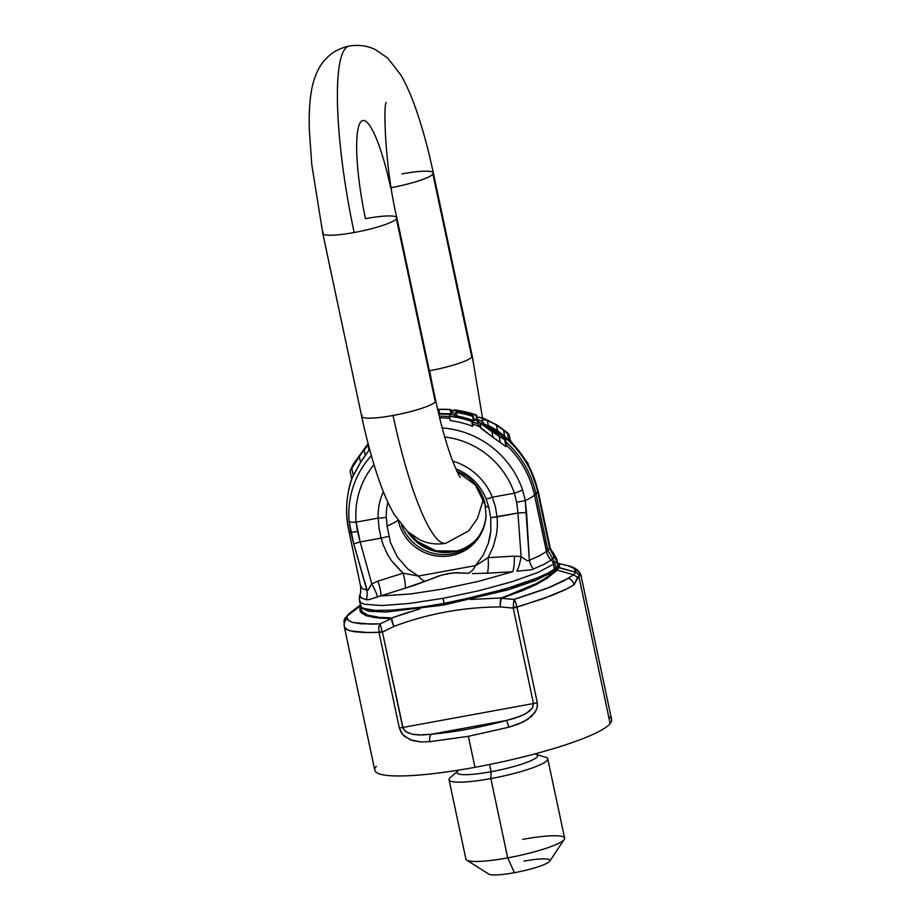<?xml version="1.0" encoding="UTF-8"?>
<svg xmlns="http://www.w3.org/2000/svg" width="921" height="921" viewBox="0 0 921 921"><rect width="100%" height="100%" fill="white"/><g stroke="black" fill="none" stroke-linecap="round" stroke-linejoin="round"><path stroke-width="1.38" d="M457.092 471.587L475.455 485.079L485.125 504.8A79.885 12.065 -12 0 0 488.844 507.413L486.104 498.906A52.347 50.851 -140.8 0 0 455.837 468.835A52.347 50.851 39.2 0 1 486.104 498.906A8.404 0.99 -21.7 0 0 492.321 497.213A59.888 58.184 -140.8 0 0 452.648 461.076A59.888 58.184 39.2 0 1 492.321 497.213A8.404 0.99 158.3 0 1 486.104 498.906L488.844 507.413A79.885 12.065 168 0 1 485.125 504.8A79.885 12.065 168 0 1 485.091 504.271A44.945 43.667 -140.8 0 0 456.908 471.184M387.937 502.348A52.347 50.851 -140.8 0 0 386.325 517.176L387.073 526.041A79.885 12.065 -12 0 0 397.953 520.33A79.885 12.065 168 0 1 387.073 526.041L386.325 517.176A8.404 1.508 177.8 0 1 378.163 518.109L379.049 528.159L381.087 538.106L360.18 541.928L357.521 531.359L350.901 532.557L349.163 521.608A90.327 87.76 39.2 0 1 371.359 455.699A90.327 87.76 -140.8 0 0 349.163 521.608L353.779 544.081A8.404 0.587 -14.7 0 1 360.18 541.928A8.404 0.587 165.3 0 0 353.779 544.081L350.901 532.557L357.521 531.359L356.093 522.149A8.404 1.451 175.1 0 1 349.163 521.608A8.404 1.451 -4.9 0 0 356.093 522.149L360.18 541.928L371.785 583.914L360.18 541.928L381.087 538.106L383.228 545.013L381.087 538.106L388.823 536.356L381.087 538.106L379.049 528.159L378.163 518.109A8.404 1.508 -2.2 0 0 386.325 517.176A52.347 50.851 39.2 0 1 387.937 502.348M556.768 558.667L557.631 565.931L555.927 568.004L548.168 573.012L538.935 577.386L505.192 589.037L457.599 600.734L444.118 603.347L443.013 598.328L444.083 603.359L479.887 595.749L512.939 586.7L533.305 579.677L548.168 573.012L554.442 569.04L553.429 564.239L537.829 572.54L511.811 581.773L478.747 590.764L443.013 598.328L409.189 603.497L381.835 605.558L364.497 604.257L360.364 602.38L359.466 599.755A8.404 8.289 13.9 0 1 359.892 594.989A16.82 16.601 -166.5 0 0 360.629 592.675A16.82 16.601 13.5 0 1 359.892 594.989L359.869 595.07A16.82 16.59 -167.5 0 0 360.675 592.468A16.82 16.59 12.5 0 1 359.869 595.07L361.113 597.856L366.19 599.732A16.82 15.715 101.5 0 0 366.834 590.062L353.779 544.081L367.111 590.292L368.481 589.521L371.785 583.914L377.955 581.105L403.133 573.173L391.632 560.901L387.753 554.81L383.228 545.013L387.753 554.81L391.632 560.901L401.165 571.504L403.133 573.173L418.433 576.051L407.888 569.028L397.412 557.101L390.492 542.63L387.073 526.041L390.492 542.63L397.412 557.101L407.888 569.028L418.433 576.051L403.133 573.173L377.955 581.105L371.785 583.914L367.94 590.177L363.91 589.256L366.834 590.062A16.82 15.715 -78.5 0 1 366.19 599.732L369.885 599.41L377.334 596.762A16.82 2.579 59.7 0 0 371.785 583.914A16.82 2.579 -120.3 0 1 377.334 596.762L380.81 595.864A16.82 2.901 70.9 0 0 377.955 581.105A16.82 2.901 -109.1 0 1 380.81 595.864L405.136 588.197A16.82 2.97 74.2 0 0 403.133 573.173A16.82 2.97 -105.8 0 1 405.136 588.197L425.18 581.209A16.82 7.276 66.7 0 1 418.433 576.051A16.82 7.276 -113.3 0 0 425.18 581.209L438.833 575.936L448.02 573.564L456.597 572.678L468.294 573.323A16.82 12.088 96.5 0 0 475.455 565.621L418.433 576.051L475.455 565.621L483.134 555.248L488.326 543.355L489.926 537.07L490.858 530.634L490.709 517.706L488.844 507.413L490.709 517.706L497.029 516.877A67.44 66.208 96.5 0 1 496.396 534.756L493.23 546.763L488.084 557.619L514.367 556.134L521.102 556.583L517.936 513.043L497.029 516.877L495.429 506.849L492.321 497.213L514.402 493.172A8.404 1.071 -19 0 0 522.552 489.857L524.958 499.101A59.37 55.479 -89.3 0 1 525.223 500.633A96.705 14.598 -12 0 0 534.502 495.233A96.037 93.309 -140.8 0 0 506.492 445.131L505.215 437.671A100.47 97.614 -140.8 0 0 504.812 437.325L485.471 425.295A100.216 97.361 -140.8 0 0 478.793 422.117L504.639 439.72A63.089 11.513 -100.4 0 1 504.973 438.454A100.216 97.361 -140.8 0 0 501.358 435.495A100.216 97.361 39.2 0 1 504.973 438.454L505.215 437.671L504.973 438.454A63.089 11.513 79.6 0 0 504.639 439.72L491.86 431.627L493.092 437.44L500.379 442.517L499.021 436.128L500.379 442.517L506.113 446.685L504.639 439.72L506.113 446.685A56.123 10.246 -100.4 0 1 506.492 445.131A56.123 10.246 79.6 0 0 506.113 446.685L493.092 437.44L491.86 431.627L478.793 422.117A100.216 97.361 39.2 0 1 485.471 425.295L482.178 421.415A100.907 98.04 -140.8 0 0 476.871 419.159L478.793 422.117L476.871 419.159A100.907 98.04 39.2 0 1 482.178 421.415L482.247 420.091L484.308 419.4A100.907 98.04 -140.8 0 0 478.943 417.098L477.113 417.938L476.871 419.159L477.113 417.938L478.943 417.098A100.907 98.04 39.2 0 1 484.308 419.4L493.368 423.223L502.808 429.577A100.216 97.361 39.2 0 1 508.507 434.113A63.089 11.513 -100.4 0 1 508.945 434.159L497.121 425.076L483.836 418.387A17.05 4.098 29.9 0 0 483.295 418.203A100.216 97.361 39.2 0 1 490.502 421.749A100.216 97.361 -140.8 0 0 483.295 418.203L478.943 417.098L483.295 418.203A17.05 4.098 -150.1 0 1 483.836 418.387L497.121 425.076L506.423 431.914L508.945 434.159L510.43 441.101L508.945 434.159A63.089 11.513 79.6 0 0 508.507 434.113A100.216 97.361 -140.8 0 0 502.808 429.577A22.518 6.781 -147.5 0 1 503.43 430.084L507.483 433.756A100.585 97.718 39.2 0 1 507.92 434.113L509.877 440.986A56.123 10.246 -100.4 0 1 510.43 441.101A56.123 10.246 79.6 0 0 509.877 440.986L507.92 434.113A100.585 97.718 -140.8 0 0 507.483 433.756L508.933 440.526A96.348 93.608 39.2 0 1 509.371 440.94A96.348 93.608 -140.8 0 0 508.933 440.526L507.483 433.756L503.43 430.084L504.777 436.393L508.933 440.526L505.157 436.75A96.037 93.309 -140.8 0 0 490.686 426.63L504.777 436.393L503.43 430.084A22.518 6.781 32.5 0 0 502.808 429.577L496.35 424.984L497.57 430.717L496.35 424.984L487.232 420.333L488.337 425.548L490.686 426.63L488.337 425.548L487.232 420.333L483.03 419.585L482.178 421.415L485.471 425.295L492.321 430.142L504.812 437.325A100.47 97.614 39.2 0 1 505.215 437.671L506.492 445.131A96.037 93.309 39.2 0 1 534.502 495.233L535.987 494.07A96.705 93.954 -140.8 0 0 506.159 442.115A96.705 93.954 39.2 0 1 535.987 494.07L537.691 491.998A96.705 93.954 -140.8 0 0 505.215 437.705A96.705 93.954 39.2 0 1 537.691 491.998L537.887 491.077A96.037 93.309 -140.8 0 0 509.877 440.986A96.037 93.309 39.2 0 1 537.887 491.077A96.705 14.598 -12 0 0 537.91 490.053A96.705 14.598 168 0 1 537.887 491.077L549.86 547.362A16.82 16.59 -167.6 0 0 554.511 555.789L554.488 555.87A8.404 8.289 14 0 1 556.814 560.095L557.838 564.884A8.404 8.289 13.9 0 1 558.011 566.588L556.848 558.932L553.268 552.968M398.286 520.802A44.945 43.667 -140.8 0 0 445.603 556.33A44.945 43.667 -140.8 0 0 486.023 515.438A44.945 43.667 39.2 0 1 445.603 556.33A44.945 43.667 39.2 0 1 398.286 520.802M486.046 514.897A44.15 42.896 39.2 0 1 448.93 554.281A44.15 42.896 39.2 0 1 401.533 525.108A44.15 42.896 -140.8 0 0 435.598 553.843A44.15 42.896 -140.8 0 0 476.675 539.107A44.15 42.896 -140.8 0 0 486.046 514.897M482.247 420.091L482.742 422.428L482.247 420.091L482.178 421.415M484.584 424.512L488.337 425.548L484.584 424.512M476.871 419.159L477.113 417.938M478.137 422.762L477.884 423.936L481.13 428.392L480.048 423.315L481.13 428.392L493.092 437.44L479.565 426.791A96.037 93.309 -140.8 0 0 472.98 424.04A96.037 93.309 39.2 0 1 479.565 426.791L477.884 423.936A96.705 93.954 -140.8 0 0 472.508 421.83A96.705 93.954 39.2 0 1 477.884 423.936L478.137 422.762M438.718 414.036L439.524 413.713A95.611 17.453 -100.4 0 1 439.708 413.644L438.822 409.5A99.859 18.224 79.6 0 0 438.73 409.546L437.763 409.926L438.73 409.546A100.216 97.361 -140.8 0 0 437.682 409.58A100.216 97.361 39.2 0 1 438.73 409.546A99.859 18.224 -100.4 0 1 438.822 409.5L439.708 413.644A95.911 93.182 39.2 0 1 450.3 413.932A95.911 93.182 -140.8 0 0 439.708 413.644A95.611 17.453 79.6 0 0 439.524 413.713L438.718 414.036M450.219 409.753A100.147 97.304 -140.8 0 0 438.822 409.5A100.147 97.304 39.2 0 1 450.219 409.753L450.83 412.654L450.219 409.753A97.557 17.798 -100.4 0 1 450.933 409.592A97.557 17.798 79.6 0 0 450.219 409.753M451.428 411.917L450.933 409.592L451.428 411.917M437.648 409.419A99.583 96.751 39.2 0 1 450.933 409.592A99.583 96.751 -140.8 0 0 437.648 409.419M368.124 445.442A88.025 42.539 -97.2 0 1 368.423 444.912A88.025 42.539 82.8 0 0 368.124 445.442L369.217 450.576L368.124 445.442A99.41 96.59 39.2 0 1 368.469 445.085A99.41 96.59 -140.8 0 0 368.124 445.442M369.217 450.576A95.139 92.434 39.2 0 1 369.77 449.966A95.139 92.434 -140.8 0 0 369.217 450.576M351.051 469.664L359.294 456.494L367.928 445.05A82.268 15.012 -100.4 0 1 368.227 444.152A82.268 15.012 79.6 0 0 367.928 445.05L359.294 456.494L360.548 462.365L365.257 455.296L364.106 449.885L365.257 455.296L369.022 450.185L367.928 445.05L369.022 450.185A77.053 14.057 -100.4 0 1 369.079 449.955A77.053 14.057 79.6 0 0 369.022 450.185L360.548 462.365L359.294 456.494L351.051 469.664A100.216 97.361 39.2 0 1 355.31 461.409A100.216 97.361 -140.8 0 0 351.051 469.664L350.072 471.126L351.051 469.664M368.193 444.06A100.216 97.361 -140.8 0 0 365.879 446.627L353.388 464.011A100.907 98.04 -140.8 0 0 350.072 471.126A100.907 98.04 39.2 0 1 353.388 464.011L365.879 446.627A100.216 97.361 39.2 0 1 368.193 444.06M368.285 443.542L365.879 446.627L368.285 443.542M348.069 493.437A96.705 93.954 39.2 0 1 351.695 478.77L353.284 475.455L351.787 468.375L353.284 475.455L360.548 462.365L352.455 477.285A96.037 93.309 -140.8 0 0 347.965 494.013A96.037 93.309 39.2 0 1 352.455 477.285L351.695 478.77A96.705 93.954 -140.8 0 0 348.161 492.862L347.965 494.013C345.939 506.147 346.181 518.235 348.725 530.266A96.705 14.598 -12 0 0 350.901 532.557A96.705 14.598 168 0 1 348.725 530.266A96.705 14.598 168 0 1 348.737 529.241A96.037 93.309 39.2 0 1 347.965 494.013M457.207 411.123L456.793 411.641A100.907 98.04 39.2 0 1 473.175 415.647L474.177 420.344L473.175 415.647L472.577 416.384L473.578 421.07L474.177 420.344L473.578 421.07L472.577 416.384A100.907 98.04 -140.8 0 0 456.194 412.366L456.966 415.993L456.194 412.366L454.709 415.095A95.128 17.361 79.6 0 0 454.525 415.567A100.021 97.177 39.2 0 1 472.128 420.08L473.152 424.857L472.128 420.08A87.518 15.968 79.6 0 0 471.679 421.484L472.703 426.308A82.625 15.081 -100.4 0 1 473.152 424.857A82.625 15.081 79.6 0 0 472.703 426.308L471.679 421.484A99.41 96.59 -140.8 0 0 449.425 416.28A96.59 17.626 -100.4 0 1 450.081 414.45L453.616 410.121A96.59 17.626 -100.4 0 1 454.433 409.937A99.583 96.751 39.2 0 1 476.675 415.129A87.518 15.968 79.6 0 0 475.95 415.221A100.147 97.304 -140.8 0 0 458.336 410.731A95.128 17.361 79.6 0 0 458.244 410.754L457.207 411.123A100.907 98.04 -140.8 0 0 452.591 410.501L450.818 412.677A100.907 98.04 39.2 0 1 455.435 413.299L456.194 412.366A100.907 98.04 39.2 0 1 472.577 416.384L473.175 415.647A100.907 98.04 -140.8 0 0 456.793 411.641L458.244 410.754A100.216 97.361 -140.8 0 0 453.616 410.121L452.591 410.501A100.907 98.04 39.2 0 1 457.207 411.123M458.6 411.94L458.336 410.731L458.6 411.94M472.243 420.598A96.705 93.954 39.2 0 1 473.578 421.07A96.705 93.954 -140.8 0 0 472.243 420.598M473.866 418.871A95.911 93.182 39.2 0 1 476.963 419.999L475.95 415.221L476.963 419.999A82.625 15.081 -100.4 0 1 477.043 419.976A82.625 15.081 79.6 0 0 476.963 419.999A95.911 93.182 -140.8 0 0 473.866 418.871M477.239 417.789L476.675 415.129L477.239 417.789M450.346 420.609L449.425 416.28L450.346 420.609A95.139 92.434 39.2 0 1 472.703 426.308A95.139 92.434 -140.8 0 0 450.346 420.609M450.818 412.677L450.081 414.45A100.216 97.361 39.2 0 1 454.709 415.095L455.435 413.299A100.907 98.04 -140.8 0 0 450.818 412.677M454.433 409.937A96.59 17.626 79.6 0 0 453.616 410.121A100.216 97.361 39.2 0 1 458.244 410.754A95.128 17.361 -100.4 0 1 458.336 410.731A100.147 97.304 39.2 0 1 475.95 415.221A87.518 15.968 -100.4 0 1 476.675 415.129A99.583 96.751 -140.8 0 0 454.433 409.937M450.081 414.45A96.59 17.626 79.6 0 0 449.425 416.28A99.41 96.59 39.2 0 1 471.679 421.484A87.518 15.968 -100.4 0 1 472.128 420.08A100.021 97.177 -140.8 0 0 454.525 415.567A95.128 17.361 -100.4 0 1 454.709 415.095A100.216 97.361 -140.8 0 0 450.081 414.45A96.705 93.954 -140.8 0 0 438.73 414.093A96.705 93.954 39.2 0 1 450.081 414.438M449.897 418.456A96.037 93.309 -140.8 0 0 439.628 417.823A96.037 93.309 39.2 0 1 449.897 418.456M442.218 427.943A90.327 87.76 39.2 0 1 522.552 489.857A90.327 87.76 -140.8 0 0 442.218 427.943M449.506 416.637A96.705 93.954 -140.8 0 0 439.225 416.142A96.705 93.954 39.2 0 1 449.506 416.637M477.239 420.885A96.705 93.954 -140.8 0 0 474.039 419.688A96.705 93.954 39.2 0 1 477.239 420.885M504.731 437.291A96.705 93.954 -140.8 0 0 485.252 424.466A96.705 93.954 39.2 0 1 504.731 437.291M450.265 414.001A96.037 93.309 -140.8 0 0 439.524 413.713A96.037 93.309 39.2 0 1 450.265 414.001M477.078 420.16A96.037 93.309 -140.8 0 0 473.889 418.997A96.037 93.309 39.2 0 1 477.078 420.16M505.157 436.75L497.57 430.717L490.686 426.63A96.037 93.309 39.2 0 1 505.157 436.75M557.792 563.479L557.919 564.159M558.011 566.588L557.781 567.543L558.011 566.588A8.404 8.289 -166.1 0 0 557.838 564.884L556.894 559.358M557.781 567.543L554.626 570.732L535.205 580.644L507.943 589.877L443.807 604.993L386.429 611.981L368.642 611.268L361.113 607.745L368.757 611.291L386.601 611.981L443.98 604.959L508.012 589.854L535.239 580.621L554.626 570.732L557.781 567.543L557.631 565.931L557.781 567.543M549.849 546.257L549.86 547.362L549.849 546.257M408.74 532.603A44.945 43.667 -140.8 0 0 456.528 551.069A44.945 43.667 39.2 0 1 408.74 532.603M554.511 555.789A16.82 16.59 12.4 0 1 549.86 547.362L549.837 547.454A16.82 16.566 -168.6 0 0 554.488 555.87L554.511 555.789M407.289 531.302A44.15 42.896 -140.8 0 0 455.999 551.207A44.15 42.896 -140.8 0 0 477.504 538.048A44.15 42.896 39.2 0 1 407.289 531.302M537.691 491.998L549.86 547.362L537.887 491.077L535.987 494.07L547.96 550.39L552.669 558.587L554.488 555.87A16.82 16.566 11.4 0 1 549.837 547.454L554.131 556.791L549.63 548.156L547.926 550.24L549.63 548.156L537.691 491.998M360.192 593.838L360.721 592.238L360.192 593.838M555.927 568.004L556.146 569.546L555.927 568.004L557.631 565.931L556.814 560.095A8.404 8.289 -166 0 0 554.488 555.87L554.246 556.906L556.583 561.016L554.131 556.791L552.669 558.587L547.96 550.39L546.614 551.403A16.82 15.887 -126.7 0 0 551.149 559.968L552.669 558.587L554.856 562.973L556.56 560.901L554.856 562.973L555.927 568.004M554.442 569.04A8.404 7.944 51.9 0 1 554.626 570.732A8.404 7.944 -128.1 0 0 554.442 569.04L555.904 567.889L554.891 563.099L553.429 564.239L554.442 569.04M359.674 595.599L359.535 596.083A8.404 8.289 -166.1 0 1 359.892 594.989L361.113 597.856L366.19 599.732L368.561 599.721L415.452 584.95L441.827 575.026L453.915 572.804L468.294 573.323A16.82 12.088 -83.5 0 0 475.455 565.621L478.586 563.802L475.455 565.621L483.134 555.248L488.326 543.355L490.858 530.634L490.709 517.706L517.936 513.043L526.559 512.444L525.223 500.633A59.37 55.479 90.7 0 0 524.958 499.101L522.552 489.857A8.404 1.071 161 0 1 514.402 493.172A82.476 80.127 -140.8 0 0 444.728 436.991A82.476 80.127 39.2 0 1 514.402 493.172L516.681 502.21L525.223 500.633L516.681 502.21L517.936 513.043L516.681 502.21L514.402 493.172L492.321 497.213L495.429 506.849L497.029 516.877A67.44 66.208 -83.5 0 1 496.396 534.756L493.23 546.763L488.084 557.619L478.586 563.802L488.084 557.619A16.82 3.143 -94.9 0 1 487.209 573.173L472.381 573.622L487.209 573.173A16.82 3.143 85.1 0 0 488.084 557.619L514.367 556.134A16.82 3.166 -91.6 0 1 512.606 571.734L479.334 581.151L442.368 589.095L410.778 593.93L382.652 595.875L410.778 593.93L442.368 589.095L479.334 581.151L512.606 571.734L487.209 573.173L512.606 571.734A16.82 3.166 88.4 0 0 514.367 556.134L521.102 556.583A16.82 3.2 -80.4 0 1 516.854 571.216L531.498 569.777L543.977 564.366L551.023 560.072A16.82 15.864 52.3 0 1 546.464 551.506L547.96 550.39L535.987 494.07L534.502 495.233L546.464 551.506L539.625 555.685L529.368 560.302A16.82 12.675 -112 0 0 533.42 569.12A16.82 12.675 68 0 1 529.368 560.302L539.625 555.685L546.464 551.506A16.82 15.864 -127.7 0 0 551.023 560.072L551.149 559.968A16.82 15.887 53.3 0 1 546.614 551.403L534.502 495.233A96.705 14.598 168 0 1 525.223 500.633L529.368 560.302L527.226 560.785L521.102 556.583L527.226 560.785L529.368 560.302L526.559 512.444L517.936 513.043L521.102 556.583A16.82 3.2 99.6 0 1 516.854 571.216L531.498 569.777L543.977 564.366L551.149 559.968A8.404 7.944 51.8 0 1 553.429 564.239L554.891 563.099L552.773 558.713L551.149 559.968A8.404 7.944 -128.2 0 1 553.429 564.239L537.829 572.54L511.811 581.773L478.747 590.764L443.013 598.328L409.189 603.497L381.835 605.558L364.497 604.257L360.364 602.38L359.386 600.48M360.641 586.286L361.907 588.231L363.91 589.256L361.907 588.231L360.698 585.526M444.118 603.347L426.722 606.271L444.083 603.359M360.41 605.293L361.4 607.227L365.568 609.149L375.112 610.393L392.196 610.151L418.33 607.48L392.196 610.151L375.112 610.393L363.093 608.286L361.4 607.227L360.491 604.556M383.378 491.733A59.888 58.184 -140.8 0 0 378.163 518.109L356.093 522.149A82.476 80.127 39.2 0 1 373.995 464.668A82.476 80.127 -140.8 0 0 356.093 522.149L378.163 518.109A59.888 58.184 39.2 0 1 383.378 491.733M360.652 592.571A16.82 16.601 13.5 0 1 360.629 592.675L360.687 586.539L348.725 530.266M418.33 607.48L426.722 606.271M354.148 232.529A159.77 29.161 -100.4 0 1 349.289 46.05A159.77 29.161 79.6 0 0 354.148 232.529A37.842 5.71 168 0 1 322.799 233.45A37.842 5.71 -12 0 0 354.148 232.529A37.842 5.71 -12 0 0 396.41 218.887A37.842 5.71 168 0 1 354.148 232.529M390.665 187.78A84.087 15.346 79.6 0 0 362.92 120.49A84.087 15.346 79.6 0 0 365.476 218.645A37.842 5.71 168 0 1 396.824 217.713A37.842 5.71 168 0 1 396.41 218.887A37.842 5.71 -12 0 0 396.824 217.713C384.46 165.423 383.401 102.83 386.279 102.461M393.037 415.475A159.77 29.161 79.6 0 0 445.729 543.321A159.77 29.161 -100.4 0 1 393.037 415.475A37.842 5.71 -12 0 0 435.299 401.832A37.842 5.71 168 0 1 393.037 415.475A37.842 5.71 168 0 1 361.688 416.407A37.842 5.71 -12 0 0 393.037 415.475M482.5 417.95L472.231 355.92A37.842 5.71 168 0 1 471.805 357.083A37.842 5.71 168 0 1 429.543 370.726A84.087 15.346 -100.4 0 1 432.099 383.654A84.087 15.346 79.6 0 0 429.543 370.726A37.842 5.71 -12 0 0 471.805 357.083L432.928 174.138A37.842 5.71 168 0 1 391.206 187.677A37.842 5.71 -12 0 0 432.928 174.138L471.805 357.083A37.842 5.71 -12 0 0 472.231 355.92L433.342 172.964A37.842 5.71 168 0 1 432.928 174.138A37.842 5.71 -12 0 0 433.342 172.964A37.842 5.71 168 0 0 401.993 173.885M460.327 477.458C459.303 476.618 456.563 470.677 452.107 459.625C446.271 443.945 440.802 424.293 435.714 400.67A37.842 5.71 168 0 1 435.299 401.832L396.41 218.887L435.299 401.832A37.842 5.71 -12 0 0 435.714 400.67L396.824 217.713M433.342 172.964C428.426 149.893 422.843 129.205 416.568 110.934C411.825 96.97 406.61 85.031 400.923 75.108L387.81 58.138L375.388 49.596C367.421 45.728 358.718 44.542 349.289 46.05C339.941 47.984 332.228 52.163 326.149 58.61C319.414 65.115 313.877 76.478 311.31 91.524C309.502 102.807 308.857 115.816 309.375 130.563L311.759 164.491L322.799 233.45A37.842 5.71 168 0 1 323.213 232.288M322.799 233.45L361.688 416.407A37.842 5.71 168 0 1 362.103 415.233M488.809 874.098A31.533 4.766 -12 0 0 514.425 872.694L507.701 857.877A50.459 7.621 168 0 1 466.728 860.122L488.809 874.098M456.828 771.925L450.392 777.485A50.459 7.621 -12 0 0 490.847 778.59L507.701 857.877L490.847 778.59A50.459 7.621 168 0 1 449.057 779.822L465.899 859.109A50.459 7.621 -12 0 0 507.701 857.877A50.459 7.621 -12 0 0 564.608 838.122L547.753 758.846A50.459 7.621 168 0 1 490.847 778.59L491.135 771.729A41.203 6.217 168 0 1 458.094 770.819M456.517 770.451L457 772.742A41.203 6.217 -12 0 0 491.135 771.729L489.604 764.499L491.135 771.729A41.203 6.217 -12 0 0 537.611 755.611L537.116 753.297M344.339 626.89L346.089 629.17L350.164 630.885L368.262 632.589L378.968 632.301L378.853 627.028A8.565 5.768 -97.6 0 1 379.084 626.107L380.154 623.885L379.084 626.107A8.565 5.768 82.4 0 0 378.853 627.028L378.968 632.301L382.111 631.334L380.154 623.885L382.111 631.334A7.932 1.002 64.9 0 1 382.445 632.059L393.958 626.384A8.404 1.807 -115.1 0 1 391.298 618.509L380.154 623.885L370.323 624.139L352.916 622.515L348.99 620.869L347.286 618.693A8.404 8.312 167.3 0 0 344.339 626.89L344.04 620.086L344.316 626.81L374.812 770.267A120.893 18.247 -12 0 0 474.96 767.32L468.375 736.316L474.96 767.32A120.893 18.247 -12 0 0 610.139 723.538L578.837 576.258L574.082 584.823L567.371 588.646L543.839 598.443L516.98 607.031L537.288 702.642L537.162 707.673L534.917 712.555L527.779 719.347L518.523 724.067L508.772 727.222L468.375 736.316L429.854 741.67L420.885 741.923L412.297 740.53L404.377 736.27L401.303 732.713L399.311 727.912L378.968 632.301L364.751 632.543L354.182 631.714L347.194 629.803L344.339 626.89A8.404 8.312 -12.7 0 1 347.286 618.693L346.757 616.322L348.806 613.8L344.04 620.086L345.398 617.634M581.139 576.178L579.689 574.762L578.837 576.258L610.139 723.538A120.893 18.247 -12 0 0 611.625 719.612L581.139 576.155A8.404 8.312 167.3 0 0 581.116 576.086A8.404 8.312 167.3 0 0 575.107 569.892L575.637 572.252L581.139 576.178M348.806 613.8L360.307 605.005L348.829 613.777L346.733 616.345L359.95 606.248L359.938 610.623L360.928 612.5L365.925 615.585L375.331 617.68L391.298 618.509A8.404 5.94 -90.1 0 1 391.862 617.899A8.404 1.738 69.4 0 0 393.958 626.384C411.008 619.994 428.392 615.182 446.098 611.947C463.816 608.689 481.867 607.02 500.253 606.927A8.404 1.289 -90.3 0 1 500.874 597.936L470.723 599.502L500.874 597.936A8.404 3.442 71.7 0 1 501.369 598.351L530.036 587.425L546.89 578.446L559.312 567.578L559.634 564.677L557.769 563.295L559.634 564.677L559.312 567.578L575.637 572.252L574.22 568.384L567.67 565.644L572.413 567.14L575.107 569.892A8.404 8.312 -12.7 0 1 581.116 576.086L581.128 576.143M568.303 578.227A8.404 7.736 56.8 0 1 574.082 584.823L577.605 577.317L573.564 574.796L564.216 580.644L550.113 587.172L513.941 599.387L513.25 607.319L516.98 607.031L515.495 602A8.565 3.12 -102.6 0 0 515.115 601.206L513.941 599.387L501.369 598.351A8.404 1.163 94.2 0 0 500.253 606.927C481.867 607.02 463.816 608.689 446.098 611.947C428.392 615.182 411.008 619.994 393.958 626.384L382.445 632.059L402.719 727.475L405.551 731.493L412.136 734.233L418.595 734.981L431.431 734.233C455.193 732.057 480.117 727.498 506.228 720.533L431.431 734.233L506.228 720.533L514.505 718.288L523.98 714.581L529.471 711.139L532.626 707.662L533.501 703.529L402.719 727.475L533.501 703.529L513.227 608.113L500.253 606.927L513.227 608.113L533.501 703.529L532.2 708.295L526.294 713.326L519.812 716.434L506.228 720.533C480.117 727.498 455.193 732.057 431.431 734.233L422.762 734.97L412.527 734.313L406.633 732.218L403.271 728.96L382.445 632.059A7.932 1.002 -115.1 0 0 382.111 631.334L379.026 632.497A6.309 0.956 -12 0 0 382.445 632.059A6.309 0.956 168 0 1 379.026 632.497L399.311 727.912A6.309 0.956 -12 0 0 402.719 727.475A6.309 0.956 168 0 1 399.311 727.912L402.684 734.567L410.202 739.793L420.885 741.923L429.854 741.67A6.309 3.12 -95 0 1 431.431 734.233A6.309 3.12 85 0 0 429.854 741.67L468.375 736.316L508.772 727.222A6.309 0.956 -105.1 0 0 506.228 720.533A6.309 0.956 74.9 0 1 508.772 727.222L523.163 722.006L531.555 716.4L536.31 710.079L537.38 706.58L537.288 702.642A6.309 0.956 168 0 1 533.501 703.529A6.309 0.956 -12 0 0 537.288 702.642L517.003 607.238A6.309 0.956 168 0 1 513.227 608.113A6.309 0.956 -12 0 0 517.003 607.238L513.25 607.319A7.932 3.661 96.1 0 0 513.227 608.113A7.932 3.661 -83.9 0 1 513.25 607.319L513.941 599.387L515.115 601.206A8.565 3.12 77.4 0 1 515.495 602L516.98 607.031L521.424 605.73L551.771 595.496L564.746 589.947L574.082 584.823A8.404 7.736 -123.2 0 0 568.303 578.227L573.564 574.796L577.605 577.317L579.689 574.762L575.671 572.263L573.587 574.808L575.671 572.263L557.919 567.463L558.713 567.463L556.71 569.915L573.564 574.796L557.24 570.122L546.89 578.446L536.552 584.34L522.691 590.58L501.369 598.351A8.404 3.442 -108.3 0 0 500.874 597.936L506.147 596.14L500.874 597.936A8.404 1.289 89.7 0 0 500.253 606.927A8.404 1.163 -85.8 0 1 501.369 598.351L513.941 599.387L517.625 598.305L547.039 588.392L568.303 578.227M608.677 716.642A120.893 18.247 168 0 1 610.139 723.538A120.893 18.247 168 0 1 474.96 767.32A120.893 18.247 168 0 1 376.298 766.353M557.758 566.922L554.914 570.398L557.758 566.922M557.953 565.586L557.677 563.652L557.953 565.586M360.479 605.799L361.113 605.316L360.479 605.799M419.988 608.827L391.862 617.899L409.361 611.912M552.957 571.906L546.13 577.801L536.287 583.592L506.147 596.14L536.287 583.592L546.13 577.801L552.957 571.906M361.17 607.63L361.872 611.532L367.778 615.182L379.579 617.404L391.862 617.899L379.579 617.404L367.778 615.182L361.872 611.532L361.17 607.63M565.621 565.287L567.67 565.644M359.996 608.274L359.95 606.248L346.757 616.322L348.173 620.201L352.778 622.481L361.55 623.839L380.154 623.885L391.298 618.509A8.404 1.807 64.9 0 0 393.958 626.384A8.404 1.738 -110.6 0 1 391.862 617.899A8.404 5.94 89.9 0 0 391.298 618.509L378.842 618.06L366.834 615.896L360.928 612.5L359.973 608.401M535.838 754.299A41.203 6.217 168 0 1 491.135 771.729L490.847 778.59A50.459 7.621 -12 0 0 545.577 757.246L537.438 754.783M522.806 839.353A50.459 7.621 168 0 1 564.274 839.388A50.459 7.621 168 0 1 507.701 857.877L514.425 872.694A31.533 4.766 -12 0 0 549.779 861.147L564.274 839.388M523.865 861.123A31.533 4.766 168 0 1 549.641 861.331A31.533 4.766 168 0 1 514.425 872.694M476.836 419.02L477.872 423.856M350.084 471.195L351.707 478.816M553.694 553.337C551.242 550.401 549.975 548.064 549.872 546.326L537.91 490.053L527.825 463.148L510.269 440.388M409.764 533.466L417.639 541.629L435.944 550.85L456.54 551.069M455.999 551.207L457.058 550.942M361.136 607.802L359.432 600.895L359.535 596.083M485.125 504.8L486.023 515.438M361.688 416.407C366.604 439.478 372.188 460.166 378.45 478.436C383.194 492.401 388.409 504.34 394.107 514.263L407.22 531.233L419.642 539.775C427.609 543.643 436.301 544.829 445.729 543.321L468.881 530.761L477.469 518.373L483.502 499.078M581.116 576.086C581.301 576.016 579.931 568.499 568.706 565.874L556.929 563.053"/></g></svg>
